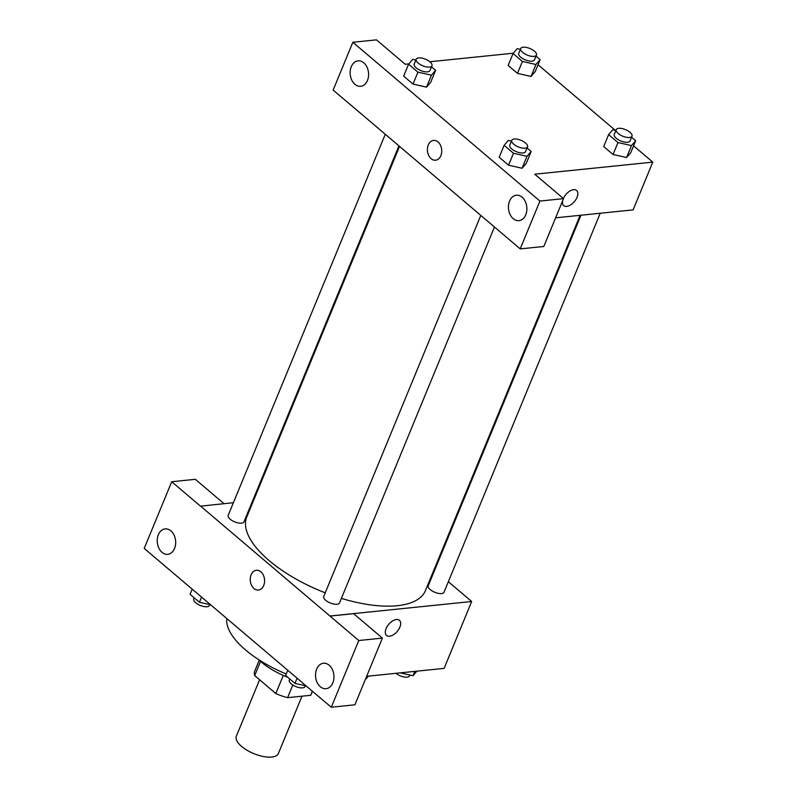 <?xml version="1.0" encoding="UTF-8"?>
<svg xmlns="http://www.w3.org/2000/svg" width="797" height="797" viewBox="0 0 797 797"><rect width="100%" height="100%" fill="white"/><g stroke="black" fill="none" stroke-linecap="round" stroke-linejoin="round"><path stroke-width="1.2" d="M259.603 679.761L236.35 736.169A22.734 9.474 22.4 0 0 253.755 753.593A22.734 9.474 22.4 0 0 278.382 753.494L302.003 696.189M312.384 691.178L310.691 695.303A30.525 12.722 22.4 0 0 311.179 694.376L312.474 691.248M310.691 695.303L287.597 697.664A30.525 12.722 22.4 0 1 275.802 693.52L254.691 675.597A30.525 12.722 22.4 0 1 254.731 671.114L259.224 660.215M260.539 661.41L254.691 675.597M283.274 675.408L275.802 693.52M292.818 685.002L287.597 697.664M287.787 677.271A45.469 18.949 -157.6 0 1 261.326 662.088A45.469 18.949 -157.6 0 1 258.467 659.488M286.223 673.983A76.721 31.98 -157.6 0 1 245.586 649.973A76.721 31.98 -157.6 0 1 226.866 618.691M368.373 676.125A76.721 31.98 -157.6 0 1 365.355 679.442M302.591 682.86L144.217 548.436L171.714 481.727L200.495 506.155L233.401 502.708M448.352 581.71L471.675 601.506L444.118 668.374L366.65 676.304M399.875 627.159A9.943 5.539 -49.7 0 1 393.439 634.751A9.943 5.539 -49.7 0 1 386.555 635.448A9.943 5.539 -49.7 0 1 388.767 624.28A9.943 5.539 -49.7 0 1 399.427 620.285A9.943 5.539 -49.7 0 1 399.875 627.159M302.481 682.87L331.293 707.228L354.904 704.807L382.401 638.098L353.619 613.67L330.008 616.091L200.525 506.075M471.675 601.506L330.048 616.011M386.545 635.448A9.943 5.539 130.3 0 0 393.439 634.751A9.943 5.539 130.3 0 0 399.865 627.159A9.943 5.539 130.3 0 0 399.417 620.285M316.658 669.111A12.782 9.185 -95.8 0 0 317.166 682.521A12.782 9.185 -95.8 0 0 326.053 688.708A12.782 9.185 -95.8 0 0 333.883 675.049A12.782 9.185 -95.8 0 0 323.443 663.263A12.782 9.185 -95.8 0 0 316.658 669.111M382.401 638.098L358.789 640.519L330.008 616.091M331.293 707.228L358.789 640.519M434.086 569.596L434.694 570.114M252.659 500.745L253.516 500.655M171.714 481.727L195.325 479.306L224.027 503.674M158.364 534.747A12.782 9.185 -95.8 0 0 158.872 548.157A12.782 9.185 -95.8 0 0 167.759 554.343A12.782 9.185 -95.8 0 0 175.589 540.685A12.782 9.185 -95.8 0 0 165.148 528.899A12.782 9.185 -95.8 0 0 158.364 534.747M260.858 571.788A9.943 7.143 84.2 0 1 264.474 582.577A9.943 7.143 84.2 0 1 258.427 590.039A9.943 7.143 84.2 0 1 250.308 580.874A9.943 7.143 84.2 0 1 256.395 570.253A9.943 7.143 84.2 0 1 260.858 571.788M256.405 570.253A9.943 7.143 -95.8 0 0 250.308 580.874A9.943 7.143 -95.8 0 0 258.427 590.039M480.82 215.359L323.751 596.445A8.528 3.557 22.4 0 0 327.796 601.755A8.528 3.557 22.4 0 0 337.031 604.275A8.528 3.557 22.4 0 0 339.512 602.94L494.449 227.035M385.27 134.255L228.201 515.34A8.528 3.557 22.4 0 0 232.246 520.65A8.528 3.557 22.4 0 0 241.481 523.171A8.528 3.557 22.4 0 0 243.962 521.836L398.928 145.851M580.963 215.22L428.248 585.745A8.528 3.557 22.4 0 0 432.293 591.055A8.528 3.557 22.4 0 0 441.528 593.576A8.528 3.557 22.4 0 0 444.009 592.251L600.221 213.257M341.385 598.398A96.606 40.278 22.4 0 0 397.265 605.71A96.606 40.278 22.4 0 0 425.429 590.607L580.116 215.31M399.536 146.369L246.781 516.974A96.606 40.278 22.4 0 0 325.246 592.829M361.948 114.459L520.212 248.893L539.928 201.063L352.852 42.271L333.136 90.101L361.948 114.459M633.575 145.831L652.783 162.13L633.097 209.89L555.629 217.82M433.568 140.421A9.943 7.143 -95.8 0 0 428.288 144.974A9.943 7.143 84.2 0 1 433.558 140.421A9.943 7.143 84.2 0 1 441.677 149.587A9.943 7.143 84.2 0 1 435.59 160.217A9.943 7.143 84.2 0 1 428.676 155.395A9.943 7.143 84.2 0 1 428.278 144.974A9.943 7.143 -95.8 0 0 428.676 155.395A9.943 7.143 -95.8 0 0 435.59 160.207M509.562 201.073A12.782 9.185 84.2 0 1 516.356 195.225A12.782 9.185 84.2 0 1 526.797 207.011A12.782 9.185 84.2 0 1 518.967 220.669A12.782 9.185 84.2 0 1 510.08 214.483A12.782 9.185 84.2 0 1 509.562 201.073M351.268 66.719A12.782 9.185 84.2 0 1 358.062 60.861A12.782 9.185 84.2 0 1 368.503 72.647A12.782 9.185 84.2 0 1 360.672 86.305A12.782 9.185 84.2 0 1 351.776 80.118A12.782 9.185 84.2 0 1 351.268 66.719M352.852 42.271L376.453 39.85L405.235 64.278L408.831 63.909M520.212 248.893L543.813 246.482L563.529 198.642L534.747 174.214L652.783 162.13M563.529 198.642L539.928 201.063M527.056 147.933L531.181 151.44L526.259 163.375L522.095 168.257L508.556 165.188L499.211 157.258L508.556 165.188L513.477 153.253L504.132 145.313L508.307 140.441L511.415 141.149M617.974 142.553L613.052 154.488L603.698 146.558L613.052 154.488L626.572 157.547L630.756 152.675L626.572 157.547L631.493 145.612L617.974 142.553L608.619 134.613L612.803 129.742L615.912 130.449M522.414 61.439L517.492 73.384L508.147 65.454L517.492 73.384L531.021 76.442L535.943 64.507L522.414 61.439L513.069 53.509L517.253 48.637L520.361 49.344M536.002 56.129L540.127 59.636L535.205 71.571L531.041 76.452M431.506 66.828L435.63 70.325L430.709 82.27L426.544 87.152M417.927 72.138L413.005 84.084L403.651 76.143L413.005 84.084L426.525 87.142L431.446 75.207L417.927 72.138L408.572 64.208L412.756 59.337L415.865 60.034M538.025 64.726L615.284 130.31M429.822 61.758L513.328 53.21M563.369 198.503A9.943 5.539 -49.7 0 1 576.59 190.453A9.943 5.539 -49.7 0 1 577.038 197.327A9.943 5.539 -49.7 0 1 570.602 204.929A9.943 5.539 -49.7 0 1 563.718 205.616A9.943 5.539 -49.7 0 1 562.612 200.884M563.708 205.616A9.943 5.539 130.3 0 0 570.602 204.919A9.943 5.539 130.3 0 0 577.028 197.327A9.943 5.539 130.3 0 0 576.58 190.453M540.127 59.636L535.943 64.507M520.68 48.547L518.717 53.319A8.528 3.557 22.4 0 0 525.243 59.855A8.528 3.557 22.4 0 0 534.478 59.815L536.451 55.043A8.528 3.557 22.4 0 0 532.396 49.743A8.528 3.557 22.4 0 0 523.171 47.212A8.528 3.557 22.4 0 0 520.68 48.547A8.528 3.557 22.4 0 0 527.216 55.083A8.528 3.557 22.4 0 0 536.451 55.043M513.069 53.509L508.147 65.454M535.205 71.571L531.021 76.442M631.553 137.233L635.677 140.74L631.493 145.612M616.24 129.652L614.268 134.424A8.528 3.557 22.4 0 0 620.793 140.959A8.528 3.557 22.4 0 0 630.029 140.93L632.001 136.148A8.528 3.557 22.4 0 0 627.956 130.847A8.528 3.557 22.4 0 0 618.721 128.317A8.528 3.557 22.4 0 0 616.24 129.652A8.528 3.557 22.4 0 0 622.766 136.187A8.528 3.557 22.4 0 0 632.001 136.148M608.619 134.613L603.698 146.558M635.677 140.74L630.756 152.675M435.63 70.325L431.446 75.207M416.193 59.247L414.221 64.019A8.528 3.557 22.4 0 0 420.746 70.554A8.528 3.557 22.4 0 0 429.981 70.515L431.954 65.743A8.528 3.557 22.4 0 0 427.909 60.433A8.528 3.557 22.4 0 0 418.674 57.912A8.528 3.557 22.4 0 0 416.193 59.247A8.528 3.557 22.4 0 0 422.719 65.782A8.528 3.557 22.4 0 0 431.954 65.743M408.572 64.208L403.651 76.143M430.709 82.27L426.525 87.142M531.181 151.44L526.996 156.312L513.477 153.253M511.744 140.352L509.771 145.124A8.528 3.557 22.4 0 0 516.297 151.659A8.528 3.557 22.4 0 0 525.532 151.619L527.504 146.847A8.528 3.557 22.4 0 0 523.46 141.547A8.528 3.557 22.4 0 0 514.224 139.017A8.528 3.557 22.4 0 0 511.744 140.352A8.528 3.557 22.4 0 0 518.269 146.887A8.528 3.557 22.4 0 0 527.504 146.847M526.996 156.312L522.075 168.247L526.259 163.375M504.132 145.313L499.211 157.258M416.921 671.154L412.995 675.736L400.293 672.857M414.789 671.373L412.995 675.736M395.93 673.306A8.528 3.557 22.4 0 0 404.039 676.972A8.528 3.557 22.4 0 0 409.558 675.826L409.887 675.029M210.458 604.764L199.419 602.263L190.075 594.333L192.177 589.242M201.521 597.172L199.419 602.263M194.199 597.83L193.751 598.916A8.528 3.557 22.4 0 0 200.276 605.451A8.528 3.557 22.4 0 0 209.511 605.421L209.84 604.624M306.178 685.908L294.97 683.368L285.625 675.438L287.727 670.347M297.072 678.277L294.97 683.368M289.749 678.934L289.301 680.03A8.528 3.557 22.4 0 0 295.826 686.556A8.528 3.557 22.4 0 0 305.062 686.526L305.39 685.729"/></g></svg>
